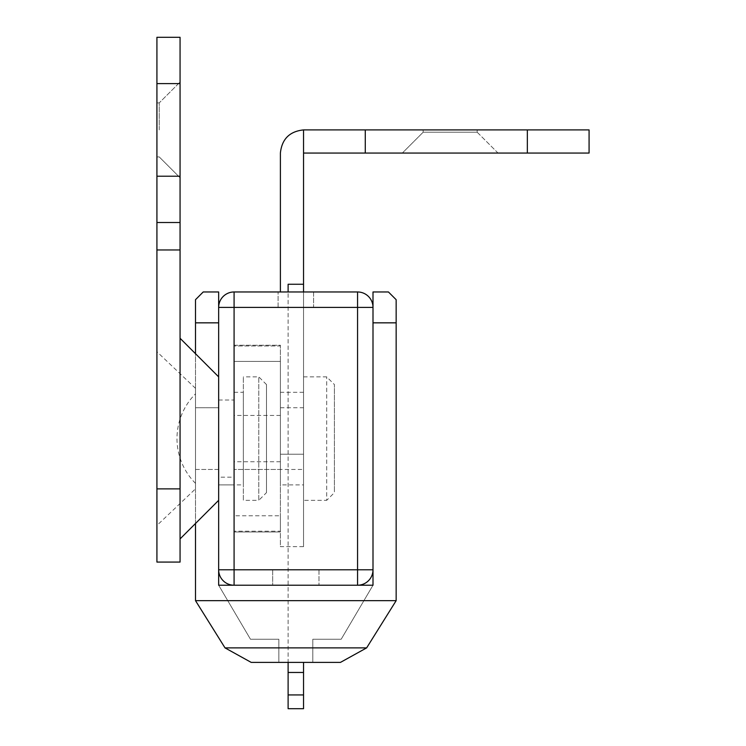 <?xml version="1.0" encoding="UTF-8"?>
<svg xmlns="http://www.w3.org/2000/svg" width="746" height="746" viewBox="0 0 746 746"><rect width="100%" height="100%" fill="white"/><g stroke="black" fill="none" stroke-linecap="round" stroke-linejoin="round"><path stroke-width="0.56" stroke-dasharray="3.73 2.8" d="M195.508 483.352A63.345 63.345 0 0 1 195.508 393.832L195.508 483.352L195.508 393.832M266.499 492.621L266.499 384.572L266.499 492.621L258.787 500.333L258.787 376.861L258.787 500.333L243.355 500.333L243.355 376.861L243.355 500.333M266.499 384.572L258.787 376.861L243.355 376.861M234.085 484.9L234.085 345.985L280.393 345.985L280.393 361.428L280.393 345.985L234.085 345.985L234.085 484.9L218.653 484.9L218.653 376.861L218.653 500.333L218.653 407.726L218.653 469.467L195.508 469.467L195.508 438.592L195.508 469.467L218.653 469.467L218.653 407.726L195.508 407.726L195.508 469.467L195.508 407.726L218.653 407.726L218.653 484.9L218.653 392.293L218.653 484.9L243.355 484.9L243.355 392.293L243.355 484.9M234.085 392.293L243.355 392.293M195.508 488.854L195.508 388.34L195.508 488.854L156.921 525.473L156.921 351.72L156.921 525.473M195.508 388.34L156.921 351.72M180.066 438.592L180.066 538.92L180.066 438.592M159.234 129.907L159.234 102.892L159.234 129.907M180.066 562.074L180.066 222.513L156.921 222.513L156.921 37.3L180.066 37.3L180.066 83.608L156.921 83.608M156.921 562.074L156.921 222.513L180.066 222.513L180.066 83.608M180.066 129.907L180.066 177.753L180.066 129.907M180.066 222.513L156.921 222.513M156.921 129.907L156.921 156.921L156.921 129.907M477.179 132.219L498.02 153.061L402.327 153.061L498.02 153.061L402.327 153.061L498.02 153.061L477.179 132.219L423.159 132.219L402.327 153.061L423.159 132.219L477.179 132.219L423.159 132.219L477.179 132.219L477.179 129.907L477.179 132.219M423.159 129.907L423.159 132.219L423.159 129.907L477.179 129.907L423.159 129.907M303.547 153.061L303.547 129.907L303.547 153.061L589.079 153.061L589.079 129.907L303.547 129.907L303.547 546.641L280.393 546.641L280.393 454.23L280.393 546.641M303.547 484.9L303.547 392.293L303.547 484.9L280.393 484.9L280.393 392.293L280.393 484.9M303.547 392.293L280.393 392.293M303.547 546.641L303.547 284.254L288.115 284.254L288.115 662.392M303.547 129.907C289.579 131.38 281.867 139.101 280.393 153.061L280.393 291.966M218.653 477.179L218.653 400.015L218.653 477.179L234.085 477.179L234.085 400.015L234.085 477.179M218.653 400.015L234.085 400.015M280.393 469.467L280.393 361.428L280.393 469.467L234.085 469.467L303.547 469.467L303.547 407.726L303.547 469.467M280.393 407.726L303.547 407.726M303.547 500.333L303.547 376.861L303.547 500.333L326.692 500.333L326.692 376.861L326.692 500.333L334.413 492.621L334.413 384.572L334.413 492.621M303.547 376.861L326.692 376.861L334.413 384.572M288.115 708.7L288.115 291.966L303.547 291.966L303.547 284.254M303.547 708.7L303.547 662.392M388.433 291.966L373 291.966L373 585.228L341.174 639.247L312.807 639.247L312.807 662.392L278.845 662.392L312.807 662.392L312.807 639.247L341.174 639.247L373 585.228L218.653 585.228L373 585.228L218.653 585.228L218.653 291.966L203.22 291.966M373 322.841L373 307.408A15.433 15.433 0 0 0 357.567 291.966L234.085 291.966A15.433 15.433 0 0 0 218.653 307.408L218.653 569.785A15.433 15.433 0 0 0 234.085 585.228L357.567 585.228A15.433 15.433 0 0 0 373 569.785L373 322.841L396.154 322.841L396.154 299.687M357.567 585.228L357.567 569.785L373 569.785A15.433 15.433 0 0 1 357.567 585.228L234.085 585.228A15.433 15.433 0 0 1 218.653 569.785L218.653 307.408L357.567 307.408L357.567 569.785L234.085 569.785L234.085 307.408L357.567 307.408L357.567 569.785L234.085 569.785L234.085 307.408L357.567 307.408L357.567 569.785L234.085 569.785L234.085 531.973L280.393 531.973L234.085 531.973M195.508 523.487L195.508 353.707M396.154 322.841L396.154 600.661L366.631 647.892L225.022 647.892L195.508 600.661L396.154 600.661M195.508 299.687L195.508 600.661M251.197 662.392L340.456 662.392M218.653 585.228L250.479 639.247L278.845 639.247L278.845 662.392L278.845 639.247L250.479 639.247L218.653 585.228M234.085 515.766L234.085 531.208L234.085 515.766L280.393 515.766L280.393 531.208L234.085 531.208L280.393 531.208L280.393 515.766L234.085 515.766M313.581 291.966L278.081 291.966L313.581 291.966L313.581 307.408L278.081 307.408L313.581 307.408L313.581 291.966M373 569.785L373 307.408A15.433 15.433 0 0 0 357.567 291.966L357.567 307.408L373 307.408M272.672 585.228L318.98 585.228L272.672 585.228L272.672 569.785L318.98 569.785L272.672 569.785L272.672 585.228M318.98 569.785L318.98 585.228L318.98 569.785M278.081 307.408L278.081 291.966L278.081 307.408M234.085 345.221L280.393 345.221L280.393 531.973L280.393 345.221L234.085 345.221L234.085 291.966A15.433 15.433 0 0 0 218.653 307.408M180.066 488.872L156.921 488.872M180.066 249.966L156.921 249.966M180.066 176.215L156.921 176.215M303.547 454.23L280.393 454.23L303.547 454.23M527.347 129.907L527.347 153.061M365.279 153.061L365.279 129.907M303.547 672.463L288.115 672.463M303.547 694.927L288.115 694.927M303.547 291.966L288.115 291.966M195.508 322.841L218.653 322.841M280.393 361.428L234.085 361.428L280.393 361.428M218.653 569.785L234.085 569.785L234.085 585.228M156.921 102.892L159.234 102.892L180.066 82.06L159.234 102.892L156.921 102.892M159.234 156.921L180.066 177.753L159.234 156.921L156.921 156.921L159.234 156.921M280.393 415.447L234.085 415.447M280.393 461.746L234.085 461.746"/><path stroke-width="1.12" d="M180.066 488.872L180.066 562.074L156.921 562.074L156.921 37.3L180.066 37.3L180.066 488.872L156.921 488.872M180.066 222.513L156.921 222.513M288.115 291.966L288.115 284.254L303.547 284.254L303.547 129.907L365.279 129.907L365.279 153.061L527.347 153.061L527.347 129.907L365.279 129.907M527.347 129.907L589.079 129.907L589.079 153.061L527.347 153.061M280.393 291.966L280.393 153.061C281.867 139.101 289.579 131.38 303.547 129.907M365.279 153.061L303.547 153.061M303.547 284.254L303.547 291.966M288.115 662.392L288.115 708.7L303.547 708.7L303.547 694.927L288.115 694.927M303.547 662.392L303.547 694.927M195.508 353.707L195.508 299.687L203.22 291.966L218.653 291.966L218.653 307.408A15.433 15.433 0 0 1 234.085 291.966L357.567 291.966A15.433 15.433 0 0 1 373 307.408L373 291.966L388.433 291.966L396.154 299.687L396.154 322.841L373 322.841M396.154 299.687L388.433 291.966M396.154 600.661L195.508 600.661L225.022 647.892L251.197 662.392L225.022 647.892L366.631 647.892L396.154 600.661L396.154 322.841M373 585.228L373 569.785A15.433 15.433 0 0 1 357.567 585.228L373 585.228M373 307.408L357.567 307.408L357.567 291.966A15.433 15.433 0 0 1 373 307.408L373 569.785A15.433 15.433 0 0 1 357.567 585.228L234.085 585.228A15.433 15.433 0 0 1 218.653 569.785L218.653 585.228L234.085 585.228A15.433 15.433 0 0 1 218.653 569.785L218.653 307.408A15.433 15.433 0 0 1 234.085 291.966L234.085 569.785L357.567 569.785L357.567 307.408L218.653 307.408M195.508 600.661L195.508 523.487M340.456 662.392L366.631 647.892L340.456 662.392L251.197 662.392M203.22 291.966L195.508 299.687M180.066 83.608L156.921 83.608M180.066 176.215L156.921 176.215M180.066 249.966L156.921 249.966M303.547 672.463L288.115 672.463M218.653 322.841L195.508 322.841M357.567 585.228L357.567 569.785L373 569.785M234.085 585.228L234.085 569.785L218.653 569.785M218.653 500.333L180.066 538.92M218.653 376.861L180.066 338.274"/></g></svg>
